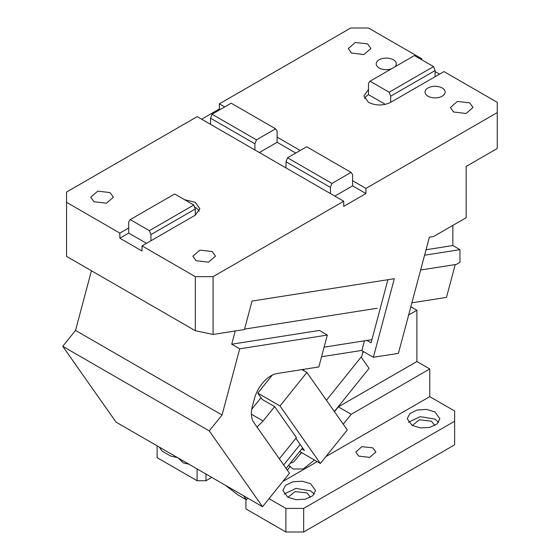 <?xml version="1.0" encoding="UTF-8"?>
<svg xmlns="http://www.w3.org/2000/svg" width="560" height="560" viewBox="0 0 560 560"><rect width="100%" height="100%" fill="white"/><g stroke="black" fill="none" stroke-linecap="round" stroke-linejoin="round"><path stroke-width="0.84" d="M334.348 411.523L369.068 368.333L361.144 357.063M283.668 464.961L300.167 444.437M286.09 468.412L302.596 447.888M245.938 499.492L245.938 508.928L285.894 532L303.66 532L454.629 444.836L454.629 410.998L429.765 396.641L429.765 368.956L416.885 361.522L338.352 406.861L334.467 411.691M211.764 477.386L205.975 480.732L197.092 480.732L157.129 457.66L157.129 445.844M285.894 532L285.894 508.417L303.66 508.417L454.629 421.253M282.863 481.453L317.219 461.622M325.906 456.603L429.765 396.641M285.894 508.417L269.024 498.673M434.91 411.922L426.545 409.423L417.179 410.011L409.934 413.483L407.218 418.691L411.999 425.355L420.357 427.938L429.793 427.399L437.122 423.927L439.873 418.691L434.91 411.922M310.583 483.7L302.218 481.201L292.852 481.789L285.607 485.261L282.891 490.469L287.672 497.133L296.03 499.716L305.466 499.177L312.795 495.705L315.546 490.469L310.583 483.7M358.715 456.12L369.67 457.373L375.872 452.018L372.743 447.811L361.858 446.684L355.775 452.018L358.715 456.12M303.66 532L303.66 508.417M205.975 480.732L205.975 474.047M197.092 468.916L197.092 480.732M408.45 422.282L420.217 416.64L434.91 419.104L438.641 422.282M284.123 494.06L295.89 488.418L310.583 490.882L314.314 494.06M412.258 425.502L419.398 419.797L431.361 421.155L434.833 425.502M287.931 497.28L295.071 491.575L307.034 492.933L310.506 497.28M338.352 406.861L351.232 414.295L343.266 424.207M351.232 414.295L429.765 368.956M288.554 465.353L293.153 468.993L303.324 468.944L314.468 460.033M290.332 466.375L287.308 470.141M299.089 455.392A25.116 14.504 120 0 0 301.588 452.599M290.262 463.232A25.116 14.504 120 0 0 294.056 461.65L301.413 452.494M362.642 352.968L363.664 351.694M410.83 306.754L416.885 310.254L408.632 315.014M416.885 310.254L416.885 361.522M394.94 66.801A10.045 5.803 0 0 0 396.291 63.889A10.045 5.803 0 0 0 393.351 59.787A10.045 5.803 0 0 0 382.403 58.534A10.045 5.803 0 0 0 376.201 63.889A10.045 5.803 0 0 0 379.141 67.991A10.045 5.803 0 0 0 391.293 68.908M364.532 98.497A15.701 9.065 -0 0 1 368.487 94.654L368.487 89.523L363.888 95.935L368.487 102.34C375.886 105.854 383.292 105.854 390.684 102.34L443.968 71.582L497.252 102.34L497.252 112.595L365.918 188.419L365.918 193.55L352.597 185.857L352.597 180.733L365.918 188.419M224.721 106.897L219.394 103.824L350.728 28L368.487 28L421.771 58.765L420.882 59.276M275.576 128.807L256.452 139.853L212.051 114.219L231.175 103.173L275.576 128.807L277.116 130.998L277.116 137.151L300.202 150.479M427.987 96.194A10.045 5.803 0 0 0 438.935 97.447A10.045 5.803 0 0 0 445.137 92.092A10.045 5.803 0 0 0 442.197 87.99A10.045 5.803 0 0 0 431.242 86.73A10.045 5.803 0 0 0 425.04 92.092A10.045 5.803 0 0 0 427.987 96.194M453.565 111.979L466.053 113.498L473.032 107.471L469.721 102.858L457.408 101.444L450.429 107.471L453.565 111.979M351.435 53.018L363.93 54.537L370.909 48.51L367.598 43.897L355.278 42.476L348.306 48.51L351.435 53.018M497.252 112.595L497.252 148.491L466.172 166.432L466.172 217.707L433.559 236.537L429.387 237.188L398.405 353.36L373.366 357.294L361.823 350.63L364.441 340.823M213.08 276.668L213.08 334.453L195.314 330.722L66.549 256.382L66.549 202.321L119.833 233.086L119.833 238.21L142.03 251.027L142.03 245.903L195.314 276.668L213.08 276.668L343.721 201.243L343.721 206.367L365.918 193.55M373.366 357.294L394.324 278.705L252.042 301.056L244.454 329.525L213.08 334.453M439.53 74.144L435.092 71.582M421.771 58.765L421.771 59.787M390.684 102.34L390.684 96.194L435.092 70.553L433.552 66.591L414.428 55.552L370.027 81.186L389.151 92.225L390.684 96.194M435.092 76.706L435.092 70.553M368.487 89.523L368.487 83.37L370.027 81.186M66.549 202.321L66.549 192.066L197.19 116.641L254.912 149.968L254.912 143.815L210.511 118.181L210.511 124.334M201.628 119.203L219.394 108.948L220.283 109.466M219.394 103.824L219.394 108.948M277.116 137.151L277.116 142.275L259.357 152.53M295.764 153.048L277.116 142.275M352.597 180.733L352.597 174.58L351.064 172.389L331.94 183.435L287.532 157.794L306.656 146.755L351.064 172.389M452.851 225.393L452.851 245.546L426.034 249.76M424.578 255.206L459.956 249.648L452.851 245.546M459.956 249.648L459.956 262.311L456.33 264.404L420.63 270.011M352.597 185.857L334.838 196.112M343.721 201.243L254.912 149.968M119.833 238.21L128.709 233.086L128.709 227.955L119.833 233.086M142.03 245.903L195.314 215.138L199.913 208.726L195.314 202.321L184.506 199.668M93.905 201.705L106.4 203.224L113.372 197.197L110.061 192.577L97.741 191.163L90.769 197.197L93.905 201.705M196.028 260.666L208.523 262.185L215.495 256.158L212.191 251.545L199.871 250.131L192.892 256.158L196.028 260.666M195.314 330.722L195.314 276.668M366.926 340.431L371.077 342.832L387.905 279.713M368.487 94.654L385.322 104.37M433.552 66.591L389.151 92.225M212.051 114.219L210.511 118.181M256.452 139.853L254.912 143.815M285.999 167.916L285.999 161.763L287.532 157.794M330.4 193.55L330.4 187.397L331.94 183.435M330.4 187.397L285.999 161.763M128.709 227.955L128.709 221.802L130.249 219.618L149.373 230.657L150.913 234.626L150.913 240.772M199.276 211.295A15.701 9.065 -0 0 0 195.314 207.452A15.701 9.065 0 0 0 194.558 207.039M195.314 215.138L195.314 208.985L150.913 234.626M377.223 308.259L244.566 329.098L377.223 308.259M411.88 302.82L446.481 297.381L455.231 264.572M128.709 233.086L146.475 243.341M195.314 208.985L193.781 205.023L174.65 193.984L130.249 219.618M193.781 205.023L149.373 230.657M235.242 330.974L231.714 344.211L319.333 330.449L327.327 335.062L239.708 348.824L231.714 344.211M324.1 347.158L371.924 339.647M327.327 335.062L318.822 366.954L277.095 373.506A25.116 14.504 -60 0 0 254.331 398.909L252.462 405.916A25.116 14.504 -60 0 0 253.771 422.429L289.478 473.228L262.556 506.716L116.032 422.114L62.748 346.311L209.272 430.906L222.054 415.009L75.523 330.414L91.434 270.753M361.886 350.406L321.545 356.741M303.415 370.461L304.045 369.271M326.424 400.253L361.753 356.307L363.069 351.351M225.26 485.177L237.825 494.816L246.421 499.779L247.73 498.148M279.349 458.815L296.415 437.591L274.652 406.637L263.116 420.987L256.998 427.021M299.691 451.5L320.397 463.456L279.986 405.958L257.782 393.141L262.22 399.455L274.652 406.637M301.749 448.938L304.416 450.471L295.848 438.291M251.748 409.248L261.009 397.733M320.397 463.456L347.319 429.968L306.901 372.47L301.938 369.607M279.986 405.958L306.901 372.47M272.286 375.102L257.782 393.141M177.59 457.653L170.653 456.029L162.057 451.066L159.243 447.062M188.958 464.219L183.267 462.889L178.297 458.066M262.556 506.716L209.272 430.906M62.748 346.311L75.523 330.414M246.421 499.779L243.607 495.775M222.054 415.009L239.708 348.824M251.405 414.225L263.116 420.987"/></g></svg>
